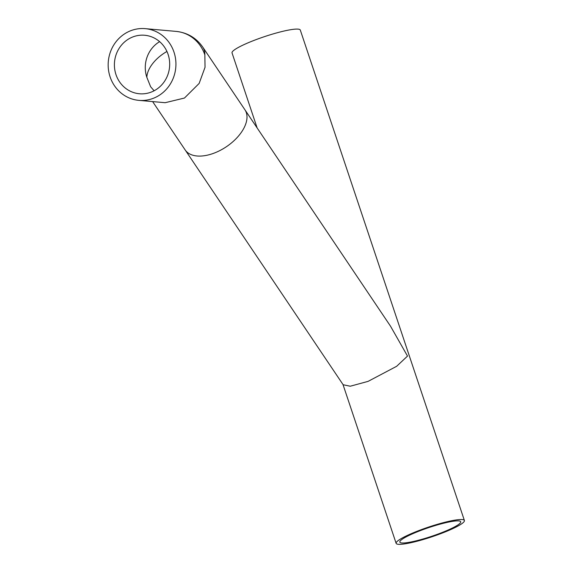 <?xml version="1.0" encoding="UTF-8"?>
<svg xmlns="http://www.w3.org/2000/svg" width="573" height="573" viewBox="0 0 573 573"><rect width="100%" height="100%" fill="white"/><g stroke="black" fill="none" stroke-linecap="round" stroke-linejoin="round"><path stroke-width="0.86" d="M464.402 520.513A35.999 5.136 -18.5 0 1 431.899 536.801A35.999 5.136 -18.5 0 1 396.136 543.354A35.999 5.136 -18.5 0 1 423.289 528.922A35.999 5.136 -18.5 0 1 462.21 519.568A35.999 5.136 -18.5 0 1 464.402 520.513L300.302 30.068A35.999 5.136 161.5 0 0 298.11 29.123A35.999 5.136 161.5 0 0 259.189 38.477A35.999 5.136 161.5 0 0 232.036 52.909L257.141 127.958M245.094 110.045L390.514 326.187L407.51 356.084L396.638 366.305L368.095 381.367L350.246 386.223L343.141 384.741L185.358 150.233M458.758 520.9A32.102 4.577 161.5 0 0 424.041 529.251A32.102 4.577 161.5 0 0 399.825 542.122A32.102 4.577 161.5 0 0 431.72 536.278A32.102 4.577 161.5 0 0 460.713 521.745A32.102 4.577 161.5 0 0 458.758 520.9M152.626 101.593L185.179 149.968A35.999 20.32 -33.9 0 0 226.385 146.731A35.999 20.32 -33.9 0 0 244.915 109.772L202.785 47.151A35.999 20.32 146.1 0 1 204.855 54.879L205.041 67.285L199.146 83.429L184.456 98.04L165.16 102.703L138.859 100.368A35.999 33.871 95.1 0 1 110.102 76.882A35.999 33.871 95.1 0 1 145.227 28.65A35.999 33.871 95.1 0 1 175.782 67.507A35.999 33.871 95.1 0 1 138.859 100.368M115.982 74.605A29.373 27.633 95.1 0 1 144.64 35.254A29.373 27.633 95.1 0 1 169.565 66.955A29.373 27.633 95.1 0 1 139.447 93.764A29.373 27.633 95.1 0 1 115.982 74.605M154.116 90.785L150.635 86.752L146.853 77.341A29.373 16.574 146.1 0 1 166.944 51.463M145.227 28.65L176.097 31.393A35.999 33.871 95.1 0 1 204.855 54.879M159.631 41.657A29.373 27.633 -84.9 0 0 146.853 77.341M342.983 384.497L396.136 543.354M176.097 31.393C187.364 32.632 196.26 37.882 202.785 47.151"/></g></svg>
